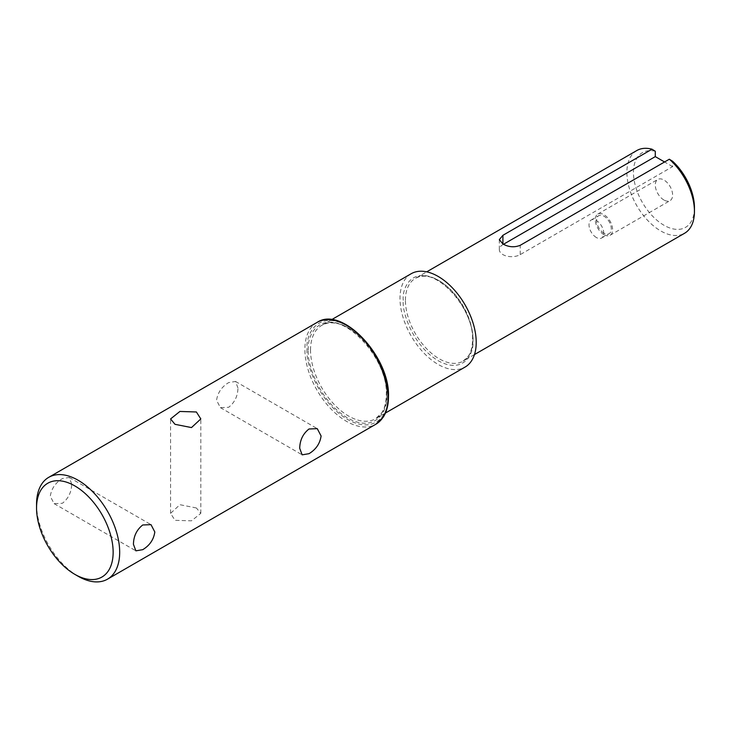 <?xml version="1.0" encoding="UTF-8"?>
<svg xmlns="http://www.w3.org/2000/svg" width="731" height="731" viewBox="0 0 731 731"><rect width="100%" height="100%" fill="white"/><g stroke="black" fill="none" stroke-linecap="round" stroke-linejoin="round"><path stroke-width="0.55" stroke-dasharray="3.65 2.74" d="M237.959 387.969L235.519 381.454L228.657 382.605C221.694 386.8 217.664 392.702 216.568 400.314L220.396 407.642L228.657 407.295C234.678 402.562 237.776 396.111 237.959 387.969M71.684 483.968L69.244 477.444L62.391 478.604C55.428 482.798 51.389 488.701 50.293 496.312L54.121 503.641L62.391 503.293C68.412 498.551 71.51 492.109 71.684 483.968M196.383 507.972L179.927 504.701L170.57 513.345L175.001 520.317L191.467 520.837L200.815 513.345L196.383 507.972M411.16 273.741A53.884 31.113 -120 0 0 400.003 298.412A53.884 31.113 -120 0 0 423.523 352.644A53.884 31.113 -120 0 0 465.053 367.081M636.792 150.549A47.762 27.577 -120 0 0 626.906 172.415A47.762 27.577 -120 0 0 660.678 230.914A47.762 27.577 -120 0 0 684.554 233.28M655.287 151.253A43.129 24.9 -120 0 0 633.768 177.651A43.129 24.9 -120 0 0 663.949 225.239A43.129 24.9 -120 0 0 694.45 207.631M503.44 244.291L502.91 244.593A12.244 7.072 0 0 0 499.328 249.591A12.244 7.072 0 0 0 502.91 254.598A12.244 7.072 0 0 0 520.234 254.598L672.611 166.622L672.611 161.259M663.949 200.02A12.244 7.072 60 0 1 655.954 189.228A12.244 7.072 60 0 1 657.827 179.415A12.244 7.072 60 0 1 663.949 180.027A12.244 7.072 60 0 1 671.953 190.818A12.244 7.072 60 0 1 670.071 200.632A12.244 7.072 60 0 1 663.949 200.02M603.943 234.669A12.244 7.072 60 0 1 595.939 223.878A12.244 7.072 60 0 1 597.821 214.064A12.244 7.072 60 0 1 603.943 214.667A12.244 7.072 60 0 1 611.948 225.459A12.244 7.072 60 0 1 610.065 235.272A12.244 7.072 60 0 1 603.943 234.669M603.943 233.171A10.408 6.012 60 0 1 597.145 223.997A10.408 6.012 60 0 1 598.735 215.654A10.408 6.012 60 0 1 603.943 216.166A10.408 6.012 60 0 1 610.741 225.34A10.408 6.012 60 0 1 609.151 233.682A10.408 6.012 60 0 1 603.943 233.171M596.386 237.529A10.408 6.012 60 0 1 589.579 228.364A10.408 6.012 60 0 1 591.178 220.022A10.408 6.012 60 0 1 596.386 220.534A10.408 6.012 60 0 1 603.185 229.708A10.408 6.012 60 0 1 601.586 238.05A10.408 6.012 60 0 1 596.386 237.529M78.116 576.247A58.791 33.937 60 0 1 36.55 504.253M672.611 166.622L664.561 161.971M317.071 322.417A58.791 33.937 -120 0 0 304.891 349.327A58.791 33.937 -120 0 0 330.549 408.483A58.791 33.937 -120 0 0 375.853 424.236M307.075 349.327C305.448 362.055 317.592 401.502 347.554 419.439C377.507 436.096 389.66 410.676 388.024 396.065C389.66 383.336 377.507 343.89 347.554 325.953C317.592 309.295 305.448 334.716 307.075 349.327M308.354 350.067C306.782 335.922 318.542 311.305 347.554 327.433C376.566 344.804 388.325 382.998 386.745 395.325C388.325 409.47 376.566 434.086 347.554 417.958C318.542 400.588 306.782 362.393 308.354 350.067M310.538 350.067A53.884 31.113 60 0 1 321.695 325.396A53.884 31.113 60 0 1 363.225 339.833A53.884 31.113 60 0 1 386.745 394.064A53.884 31.113 60 0 1 375.588 418.735A53.884 31.113 60 0 1 334.058 404.298A53.884 31.113 60 0 1 310.538 350.067M403.247 300.286C401.84 287.703 412.302 265.81 438.107 280.156C463.911 295.607 474.373 329.571 472.966 340.545C474.373 353.128 463.911 375.021 438.107 360.675C412.302 345.224 401.84 311.251 403.247 300.286M405.422 300.286A47.762 27.577 60 0 1 415.318 278.42A47.762 27.577 60 0 1 452.123 291.212A47.762 27.577 60 0 1 472.966 339.285A47.762 27.577 60 0 1 463.079 361.151A47.762 27.577 60 0 1 426.274 348.349A47.762 27.577 60 0 1 405.422 300.286M520.234 254.598L520.234 245.305M502.91 244.593L502.91 243.999M385.438 413.042L375.588 418.735L381.418 413.271C384.625 408.602 386.242 402.415 386.297 394.694C388.262 357.843 342.254 310.054 321.695 325.396L331.545 319.712M474.465 354.572L463.079 361.151L468.105 356.49C471.002 352.36 472.473 346.841 472.518 339.915C474.282 307.221 433.392 264.832 415.318 278.42L426.703 271.85M69.244 477.444L150.997 524.648M235.519 381.454L317.263 428.649M170.57 513.345L170.57 418.945M597.821 214.064L657.827 179.415M591.178 220.022L598.735 215.654M54.121 503.641L135.875 550.836M220.396 407.642L302.15 454.837M200.815 513.345L200.815 418.945M499.328 249.591L499.328 239.649M610.065 235.272L670.071 200.632M601.586 238.05L609.151 233.682"/><path stroke-width="1.1" d="M175.001 424.318L170.57 418.945L179.908 411.452L196.383 411.973L200.815 418.945L191.476 427.58L175.001 424.318M36.55 508.027L36.55 504.253A58.791 33.937 60 0 1 48.721 477.343A58.791 33.937 60 0 1 78.116 480.249A58.791 33.937 60 0 1 119.683 552.252A58.791 33.937 60 0 1 107.512 579.162A58.791 33.937 60 0 1 78.116 576.247L74.845 574.356A54.158 31.269 60 0 1 36.55 508.027A54.158 31.269 60 0 1 74.845 485.923A54.158 31.269 60 0 1 113.141 552.252A54.158 31.269 60 0 1 74.845 574.356L78.116 576.247M133.435 544.312C133.599 536.188 136.697 529.747 142.728 524.986L150.997 524.648L154.817 531.967C153.738 539.56 149.7 545.463 142.728 549.675L135.875 550.836L133.435 544.312M299.71 448.313C299.874 440.19 302.972 433.748 309.003 428.987L317.263 428.649L321.092 435.968C320.004 443.562 315.975 449.464 309.003 453.686L302.15 454.837L299.71 448.313M385.438 413.042L465.053 367.081A53.884 31.113 -120 0 0 476.21 342.41A53.884 31.113 -120 0 0 452.69 288.178A53.884 31.113 -120 0 0 411.16 273.741L331.545 319.712M474.465 354.572L684.554 233.28A47.762 27.577 -120 0 0 694.45 211.414A47.762 27.577 -120 0 0 669.34 159.221L520.234 245.305C514.469 247.608 508.694 247.169 502.91 243.999L499.328 239.649L502.91 235.3L652.015 149.215A47.762 27.577 -120 0 0 636.792 150.549L426.703 271.85M652.015 149.215L655.287 151.253L655.287 156.617L503.44 244.291M694.45 211.414L694.45 207.631A43.129 24.9 -120 0 0 672.611 161.259L669.34 159.221M664.561 161.971L655.287 156.617M375.853 424.236A58.791 33.937 -120 0 0 388.024 397.326A58.791 33.937 -120 0 0 362.366 338.161A58.791 33.937 -120 0 0 317.071 322.417C342.071 305.384 390.208 356.883 388.481 396.695C388.472 404.91 386.717 411.727 383.236 417.145L375.853 424.236L107.512 579.162M502.91 243.999L502.91 235.3M48.721 477.343L317.071 322.417"/></g></svg>
